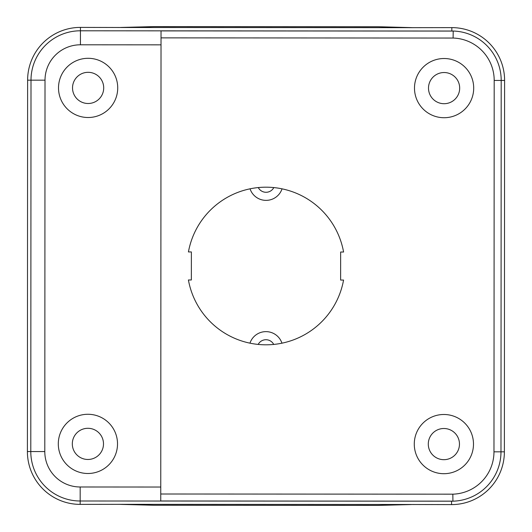 <?xml version="1.0" encoding="UTF-8"?>
<svg xmlns="http://www.w3.org/2000/svg" width="532" height="532" viewBox="0 0 532 532"><rect width="100%" height="100%" fill="white"/><g stroke="black" fill="none" stroke-linecap="round" stroke-linejoin="round"><path stroke-width="0.8" d="M118.709 504.329L413.012 504.502M120.378 504.376L153.741 505.267L377.979 505.4L411.342 504.549M411.622 27.624L378.259 26.733L154.021 26.6L120.658 27.451M413.291 27.671L118.988 27.498M504.529 80.445L501.197 80.445A49.396 49.396 0 0 0 452.805 31.029L453.211 31.069L453.104 38.045A42.394 42.394 0 0 1 494.195 80.438L493.975 451.828L500.984 451.834L501.197 80.445L494.195 80.438M493.975 451.828A42.394 42.394 0 0 1 452.838 494.175L452.932 501.151L452.526 501.191A49.396 49.396 0 0 0 500.984 451.834L504.309 451.834M452.932 501.151L160.75 500.978L160.757 487.033L161.03 30.903L453.211 31.069M452.805 31.029L80.445 30.79A49.41 49.41 0 0 0 31.002 80.166L30.79 451.555A49.41 49.41 0 0 0 80.166 500.998L452.526 501.191M191.36 279.972L191.38 251.942L188.434 251.942A78.836 78.836 0 0 1 343.586 252.028L340.64 252.028L340.62 280.058L343.566 280.058A78.836 78.836 0 0 1 188.414 279.972L191.36 279.972M444.074 117.725A29.606 29.606 0 0 0 473.699 88.132A29.606 29.606 0 0 0 444.107 58.513A29.606 29.606 0 0 0 414.488 88.099A29.606 29.606 0 0 0 444.074 117.725M443.868 473.699A29.606 29.606 0 0 0 473.487 444.107A29.606 29.606 0 0 0 443.901 414.488A29.606 29.606 0 0 0 414.275 444.074A29.606 29.606 0 0 0 443.868 473.699M443.874 459.681A15.594 15.594 0 0 1 430.381 436.287A15.594 15.594 0 0 1 457.387 436.307A15.594 15.594 0 0 1 443.874 459.681M444.08 103.707A15.594 15.594 0 0 1 430.594 80.312A15.594 15.594 0 0 1 457.6 80.332A15.594 15.594 0 0 1 444.08 103.707M87.9 459.475A15.594 15.594 0 0 0 101.413 436.094A15.594 15.594 0 0 0 74.407 436.08A15.594 15.594 0 0 0 87.9 459.475M87.926 414.275A29.606 29.606 0 0 1 113.542 458.704A29.606 29.606 0 0 1 62.257 458.67A29.606 29.606 0 0 1 87.926 414.275M88.106 103.501A15.594 15.594 0 0 0 101.625 80.119A15.594 15.594 0 0 0 74.62 80.106A15.594 15.594 0 0 0 88.106 103.501M88.132 58.301A29.606 29.606 0 0 1 113.748 102.729A29.606 29.606 0 0 1 62.47 102.696A29.606 29.606 0 0 1 88.132 58.301M122.885 504.329L80.166 504.383A52.794 52.794 0 0 1 27.398 451.555L27.617 80.166A52.794 52.794 0 0 1 80.445 27.398L123.165 27.498M409.115 27.671L451.834 27.617A52.794 52.794 0 0 1 504.602 80.445L504.383 451.834A52.794 52.794 0 0 1 451.555 504.602L408.835 504.502M258.273 187.55A8.758 8.758 0 0 0 273.82 187.557M250.04 188.8A16.858 16.858 0 0 0 282.046 188.82M258.18 344.443A8.758 8.758 0 0 1 273.727 344.45M249.954 343.18A16.858 16.858 0 0 1 281.96 343.2M161.023 37.872L453.104 38.045M452.838 494.175L160.757 494.002M160.757 487.033L80.172 486.986A35.398 35.398 0 0 1 44.794 451.568L45.014 80.172A35.398 35.398 0 0 1 80.432 44.794L80.445 27.471M80.432 44.794L161.023 44.841M451.834 31.002L451.834 27.691M451.555 501.211L451.555 504.529M80.172 486.986L80.166 504.309M44.794 451.568L27.471 451.555M45.014 80.172L27.691 80.166"/></g></svg>
